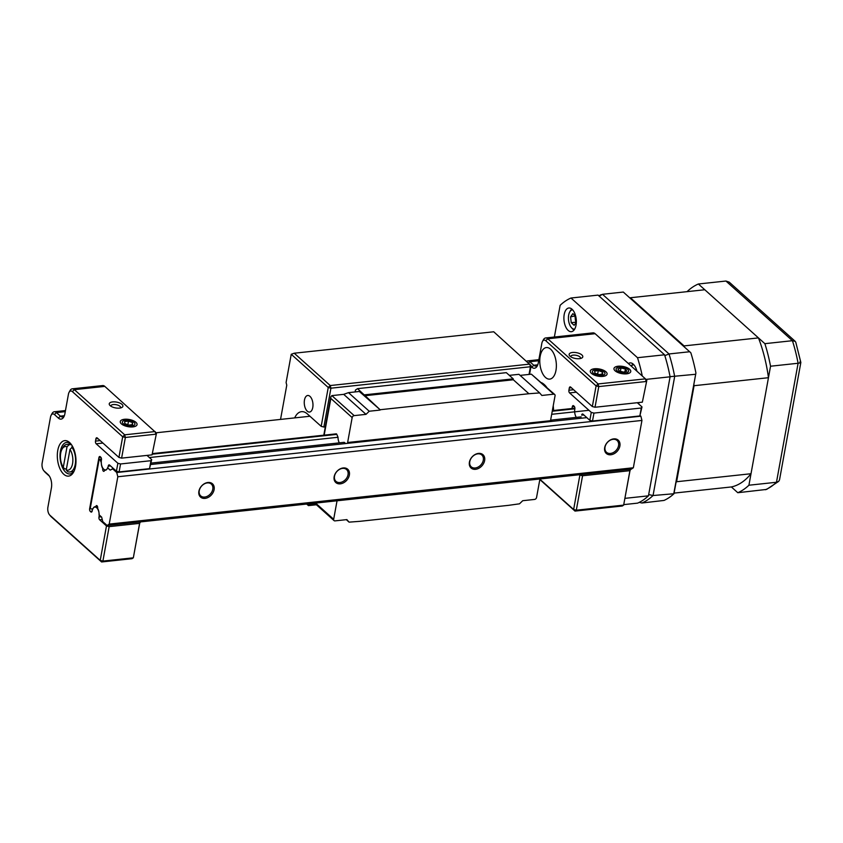 <?xml version="1.0" encoding="UTF-8"?>
<svg xmlns="http://www.w3.org/2000/svg" width="843" height="843" viewBox="0 0 843 843"><rect width="100%" height="100%" fill="white"/><g stroke="black" fill="none" stroke-linecap="round" stroke-linejoin="round"><path stroke-width="1.26" d="M581.881 354.945A6.944 2.961 -169.7 0 1 581.744 358.043A6.944 2.961 -169.7 0 1 570.047 356.22A6.944 2.961 -169.7 0 1 569.689 355.862A6.944 2.961 -169.7 0 1 572.861 352.448A6.944 2.961 -169.7 0 1 581.881 354.945M580.427 358.517A4.963 2.107 10.3 0 0 580.521 358.233A4.963 2.107 10.3 0 0 579.868 356.895A4.963 2.107 10.3 0 0 574.547 355.103A4.963 2.107 10.3 0 0 570.764 356.463A4.963 2.107 10.3 0 0 570.764 356.758M605.959 371.795A8.535 3.635 -169.7 0 1 605.79 375.609A8.535 3.635 -169.7 0 1 591.417 373.354A8.535 3.635 -169.7 0 1 590.975 372.912A8.535 3.635 -169.7 0 1 594.873 368.728A8.535 3.635 -169.7 0 1 605.959 371.795M629.626 369.255A8.535 3.635 -169.7 0 1 629.458 373.059A8.535 3.635 -169.7 0 1 615.095 370.815A8.535 3.635 -169.7 0 1 614.652 370.372A8.535 3.635 -169.7 0 1 618.541 366.189A8.535 3.635 -169.7 0 1 629.626 369.255M541.522 382.669A25.785 13.288 83.9 0 1 544.22 384.524A25.785 13.288 83.9 0 1 545.779 386.136A25.785 13.288 83.9 0 1 546.738 387.348M553.229 405.81A25.785 13.288 83.9 0 1 553.535 410.488M546.412 386.905A23.804 12.266 -96.1 0 0 545.59 386.115A23.804 12.266 -96.1 0 0 544.041 384.924M545.505 377.464A15.869 8.177 -96.1 0 0 549.762 379.118A15.869 8.177 -96.1 0 0 556.359 366.547A15.869 8.177 -96.1 0 0 550.637 349.213A15.869 8.177 -96.1 0 0 546.369 347.558A15.869 8.177 -96.1 0 0 539.783 360.119A15.869 8.177 -96.1 0 0 545.505 377.464M642.355 402.164L646.813 380.435L642.355 402.164L595.021 407.253L592.334 406.547L570.648 387.085A2.013 1.043 83.9 0 0 570.1 386.874A2.013 1.043 83.9 0 0 569.31 387.98L568.909 390.225L573.577 389.719M637.297 402.712L641.997 406.927L639.848 415.947L592.513 421.036L589.837 420.341L582.998 414.198A2.013 1.043 83.9 0 0 582.45 413.987A2.013 1.043 83.9 0 0 581.67 415.093L583.893 415.009M630.248 469.277L623.651 505.115L629.911 470.679L582.566 475.758L576.306 510.205L623.651 505.115L622.345 506L575 511.09L539.826 479.53M639.848 415.947L641.302 408.001L593.957 413.091L592.513 421.036M592.334 406.547L596.096 385.894L598.772 386.589L646.117 381.51L645.443 378.855L595.116 333.691A7.935 4.089 -96.1 0 0 592.977 332.869L545.642 337.959A7.935 4.089 83.9 0 1 547.771 338.781L598.109 383.944L645.443 378.855L646.813 380.435M595.116 333.691L547.771 338.781L545.758 340.73L596.096 385.894L598.109 383.944L598.772 386.589L595.021 407.253M545.758 340.73A5.954 3.066 -96.1 0 0 542.46 341.489A5.954 3.066 -96.1 0 0 541.838 343.364L538.308 362.796A9.916 5.111 83.9 0 1 537.276 365.925A9.916 5.111 83.9 0 1 531.764 367.2L530.985 366.494M539.878 479.224L573.63 509.509L579.889 475.062L582.566 475.758M574.368 406.495L572.323 406.716L571.997 408.507M572.323 406.716A2.013 1.043 83.9 0 1 573.114 405.609A2.013 1.043 83.9 0 1 573.651 405.82L574.167 406.284A2.013 1.043 83.9 0 1 574.852 408.971L574.821 409.129A6.849 3.53 83.9 0 0 576.349 417.39M589.837 420.341L591.28 412.385L593.957 413.091M576.338 392.185L569.583 392.912L591.28 412.385M569.583 392.912A2.013 1.043 83.9 0 1 568.909 390.225M629.911 470.679L630.617 469.604M641.302 408.001L641.997 406.927M576.306 510.205L573.63 509.509L575 511.09L576.306 510.205M526.633 361.289A7.935 4.089 83.9 0 1 527.697 360.878A7.935 4.089 83.9 0 1 529.836 361.71L533.777 365.251A7.935 4.089 -96.1 0 0 535.916 366.073A7.935 4.089 -96.1 0 0 537.718 364.956M542.46 341.489L543.366 339.803A7.935 4.089 83.9 0 1 545.642 337.959M636.908 371.194A11.907 6.133 -96.1 0 0 633.241 364.144A11.907 6.133 -96.1 0 0 630.037 362.911A11.907 6.133 -96.1 0 0 628.393 363.554M568.193 330.435A11.907 6.133 -96.1 0 0 571.396 331.678A11.907 6.133 -96.1 0 0 576.338 322.247A11.907 6.133 -96.1 0 0 572.049 309.244A11.907 6.133 -96.1 0 0 568.846 308.001A11.907 6.133 -96.1 0 0 563.904 317.432A11.907 6.133 -96.1 0 0 568.193 330.435M642.292 376.031A106.829 55.016 -96.1 0 0 637.508 357.706L664.558 354.798L598.045 295.113L570.985 298.022A106.829 55.016 -96.1 0 0 560.131 305.335L554.378 337.01M664.558 354.798A106.829 55.016 83.9 0 1 670.09 376.81L648.457 495.832A106.829 55.016 83.9 0 1 637.603 503.134L623.989 504.599M625.401 498.308L648.457 495.832M670.09 376.81L645.928 379.403M637.508 357.706L570.985 298.022M638.636 403.913L638.889 402.543M66.471 468.729L64.648 468.929L63.288 467.296L67.019 446.779A11.907 6.133 -96.1 0 0 61.96 449.298A11.907 6.133 -96.1 0 0 63.288 467.296M61.96 449.298L62.867 447.601A13.888 7.155 83.9 0 1 66.839 444.377A13.888 7.155 83.9 0 1 69.042 444.777L71.349 444.535M66.249 469.951L69.98 449.435L72.003 447.433A13.888 7.155 83.9 0 1 75.501 462.438A13.888 7.155 83.9 0 1 69.811 471.985A13.888 7.155 83.9 0 1 67.609 471.585L66.249 469.951A11.907 6.133 -96.1 0 0 72.561 463.682A11.907 6.133 -96.1 0 0 69.98 449.435M73.014 447.327L72.003 447.433M69.042 444.777L67.019 446.779M72.171 445.778L71.845 447.591M135.934 422.311A8.535 3.635 -169.7 0 1 135.765 426.115A8.535 3.635 -169.7 0 1 121.392 423.871A8.535 3.635 -169.7 0 1 120.949 423.428A8.535 3.635 -169.7 0 1 124.848 419.245A8.535 3.635 -169.7 0 1 135.934 422.311M120.538 407.938A4.963 2.107 10.3 0 0 120.644 407.664A4.963 2.107 10.3 0 0 119.991 406.315A4.963 2.107 10.3 0 0 113.289 404.556A4.963 2.107 10.3 0 0 110.886 405.883A4.963 2.107 10.3 0 0 110.876 406.189M122.003 404.377A6.944 2.961 -169.7 0 1 121.856 407.475A6.944 2.961 -169.7 0 1 110.159 405.641A6.944 2.961 -169.7 0 1 109.801 405.283A6.944 2.961 -169.7 0 1 112.973 401.879A6.944 2.961 -169.7 0 1 122.003 404.377M69.537 442.48A17.851 9.199 83.9 0 1 70.612 443.597A17.851 9.199 83.9 0 1 73.668 471.975A17.851 9.199 83.9 0 1 63.762 474.261A17.851 9.199 83.9 0 1 57.767 450.404A17.851 9.199 83.9 0 1 69.537 442.48M71.244 444.387A15.869 8.177 -96.1 0 0 70.907 444.061A15.869 8.177 -96.1 0 0 66.639 442.406A15.869 8.177 -96.1 0 0 60.043 454.978A15.869 8.177 -96.1 0 0 65.775 472.322A15.869 8.177 -96.1 0 0 70.032 473.966A15.869 8.177 -96.1 0 0 74.11 471.058M92.098 511.237L90.306 511.427L90.823 511.891A2.013 1.043 83.9 0 0 91.371 512.101A2.013 1.043 83.9 0 0 92.161 510.995L92.182 510.847A6.849 3.53 83.9 0 1 94.859 507.086A6.849 3.53 83.9 0 1 96.703 507.802A6.849 3.53 83.9 0 1 99 516.959L101.381 516.854M139.927 521.975L133.331 557.813L132.024 558.698L101.592 561.965L51.265 516.812A7.935 4.089 83.9 0 1 50.78 516.316L49.537 514.852A5.954 3.066 -96.1 0 0 49.895 515.231L100.222 560.384L106.481 525.937L109.158 526.643L102.899 561.09L133.331 557.813L139.59 523.366L109.158 526.643M152.046 454.862L156.503 433.133L152.046 454.862L121.613 458.128L118.926 457.422L97.23 437.96A2.013 1.043 83.9 0 0 96.692 437.749A2.013 1.043 83.9 0 0 95.902 438.855L95.501 441.1L100.169 440.594M118.926 457.422L122.688 436.769L72.361 391.616A5.954 3.066 -96.1 0 0 69.052 392.374L69.969 390.688A7.935 4.089 83.9 0 1 72.235 388.834A7.935 4.089 83.9 0 1 74.374 389.666L124.701 434.819L155.133 431.553L155.797 434.198L125.365 437.475L121.613 458.128M146.988 455.399L151.687 459.625L149.538 468.645L119.105 471.922L116.429 471.216L109.601 465.083A2.013 1.043 83.9 0 0 109.053 464.872A2.013 1.043 83.9 0 0 108.262 465.979L108.241 466.137A6.849 3.53 83.9 0 1 105.565 469.888A6.849 3.53 83.9 0 1 101.423 460.015L101.445 459.867A2.013 1.043 83.9 0 0 100.77 457.169L100.254 456.706A2.013 1.043 83.9 0 0 99.716 456.495A2.013 1.043 83.9 0 0 98.926 457.601L89.632 508.74L90.675 508.624M149.538 468.645L150.981 460.689L120.549 463.966L119.105 471.922M156.503 433.133L104.806 386.389A7.935 4.089 -96.1 0 0 102.667 385.567L72.235 388.834M69.052 392.374A5.954 3.066 -96.1 0 0 68.431 394.25L64.9 413.681A9.916 5.111 83.9 0 1 63.868 416.811A9.916 5.111 83.9 0 1 58.367 418.086L54.416 414.535A5.954 3.066 -96.1 0 0 51.117 415.304A5.954 3.066 -96.1 0 0 50.496 417.18L42.15 463.092A5.954 3.066 -96.1 0 0 43.783 470.679A5.954 3.066 -96.1 0 0 44.152 471.047L48.093 474.588A9.916 5.111 83.9 0 1 48.694 475.21A9.916 5.111 83.9 0 1 51.423 487.844L47.893 507.275A5.954 3.066 -96.1 0 0 49.537 514.852M102.256 519.53L99.653 519.804L106.481 525.937M99.653 519.804A2.013 1.043 83.9 0 1 98.979 517.117M90.306 511.427A2.013 1.043 83.9 0 1 89.632 508.74M116.429 471.216L117.872 463.26L120.549 463.966M102.92 443.07L96.176 443.787L117.872 463.26M96.176 443.787A2.013 1.043 83.9 0 1 95.501 441.1M139.59 523.366L140.296 522.302M150.981 460.689L151.687 459.625M102.899 561.09L100.222 560.384L101.592 561.965L102.899 561.09M122.688 436.769L125.365 437.475L124.701 434.819L122.688 436.769M51.117 415.304L52.024 413.607A7.935 4.089 83.9 0 1 54.3 411.763A7.935 4.089 83.9 0 1 56.428 412.596L60.38 416.136A7.935 4.089 -96.1 0 0 62.508 416.958A7.935 4.089 -96.1 0 0 64.31 415.841M49.326 476.053L45.522 472.628A7.935 4.089 83.9 0 1 45.037 472.133L43.783 470.679M134.227 425.209A6.386 2.719 10.3 0 0 132.699 421.574A6.386 2.719 10.3 0 0 125.417 420.246A6.386 2.719 10.3 0 0 123.099 420.973A6.386 2.719 10.3 0 0 125.702 425.083A6.386 2.719 10.3 0 0 134.227 425.209M132.499 422.606L128.505 421.089L124.669 421.574L124.827 423.576L128.821 425.093L132.657 424.609L132.499 422.606L132.119 424.672M127.851 424.724L128.505 421.089M604.399 374.587A6.386 2.719 10.3 0 0 602.724 371.057A6.386 2.719 10.3 0 0 595.453 369.729A6.386 2.719 10.3 0 0 592.977 370.572A6.386 2.719 10.3 0 0 596.022 374.682A6.386 2.719 10.3 0 0 604.399 374.587M602.397 371.995L598.298 370.551L594.589 371.141L594.989 373.164L599.088 374.608L602.787 374.018L602.397 371.995L601.997 374.144M597.645 374.102L598.298 370.551M628.52 371.531A6.386 2.719 10.3 0 0 626.391 368.517A6.386 2.719 10.3 0 0 619.12 367.19A6.386 2.719 10.3 0 0 616.201 368.539A6.386 2.719 10.3 0 0 621.017 372.532A6.386 2.719 10.3 0 0 628.52 371.531M625.401 369.023L620.985 367.948L617.94 368.96L619.31 371.046L623.736 372.121L626.781 371.11L625.401 369.023L624.916 371.731M620.374 371.31L620.985 367.948M572.608 309.803A9.716 5.005 -96.1 0 0 569.678 312.068A9.716 5.005 -96.1 0 0 571.343 327.527A9.716 5.005 -96.1 0 0 571.933 328.127A9.716 5.005 -96.1 0 0 574.684 329.118M571.87 309.096A10.906 5.616 -96.1 0 0 570.226 311.056L569.678 312.068M571.343 327.527L572.091 328.401A10.906 5.616 -96.1 0 0 572.755 329.076A10.906 5.616 -96.1 0 0 574.115 329.971M575.347 315.872L570.585 316.863L572.871 313.649L575.685 316.178M575.853 316.884L576.349 321.425M576.338 322.205L574.146 325.303L571.227 322.69L570.585 316.863M574.979 316.388L576.054 322.606M575.621 322.216L571.227 322.69M575.537 316.041A5.079 2.613 -96.1 0 0 575.305 319.297A5.079 2.613 -96.1 0 0 576.212 322.384M633.788 364.703A9.716 5.005 -96.1 0 0 631.354 366.21M633.061 363.997A10.906 5.616 -96.1 0 0 631.418 365.957L631.302 366.168M634.02 368.602L636.876 371.078M307.274 411.184A8.335 4.289 -96.1 0 0 309.507 412.058A8.335 4.289 -96.1 0 0 312.974 405.462A8.335 4.289 -96.1 0 0 309.961 396.358A8.335 4.289 -96.1 0 0 307.727 395.483A8.335 4.289 -96.1 0 0 304.26 402.079A8.335 4.289 -96.1 0 0 307.274 411.184M294.692 417.896A21.823 11.244 83.9 0 1 301.499 411.669A21.823 11.244 83.9 0 1 307.368 413.945L321.183 426.337L328.243 387.485L291.235 354.281L286.093 382.532L286.768 385.188L280.54 419.414M529.035 374.429L530.426 366.747L330.92 388.191L323.86 427.043L325.314 426.885M323.86 427.043L321.183 426.337M309.929 503.703L309.739 504.746L315.672 504.103M531.132 365.683L493.735 331.784L294.228 353.217L330.256 385.546L529.762 364.102L530.426 366.747L531.132 365.683L529.552 374.366M316.41 504.767L308.433 505.621L306.683 504.051M294.228 353.217L291.235 354.281M328.243 387.485L330.92 388.191L330.256 385.546L328.243 387.485M309.739 504.746L307.063 504.04L308.433 505.621L309.739 504.746M204.733 497.054A7.935 5.901 -48.1 0 1 200.718 495.895A7.935 5.901 -48.1 0 1 200.086 488.287A7.935 5.901 -48.1 0 1 207.294 482.923A7.935 5.901 -48.1 0 1 211.308 484.082A7.935 5.901 -48.1 0 1 211.941 491.701A7.935 5.901 -48.1 0 1 204.733 497.054M205.06 498.382A8.925 6.639 -48.1 0 1 198.895 491.248A8.925 6.639 -48.1 0 1 207.947 482.491A8.925 6.639 -48.1 0 1 214.111 489.614A8.925 6.639 -48.1 0 1 205.06 498.382M339.992 482.512A7.935 5.901 -48.1 0 1 335.978 481.364A7.935 5.901 -48.1 0 1 335.345 473.745A7.935 5.901 -48.1 0 1 342.553 468.392A7.935 5.901 -48.1 0 1 346.568 469.551A7.935 5.901 -48.1 0 1 347.2 477.159A7.935 5.901 -48.1 0 1 339.992 482.512M340.319 483.84A8.925 6.639 -48.1 0 1 334.155 476.716A8.925 6.639 -48.1 0 1 343.206 467.949A8.925 6.639 -48.1 0 1 349.371 475.083A8.925 6.639 -48.1 0 1 340.319 483.84M475.578 469.309A8.925 6.639 -48.1 0 1 469.414 462.175A8.925 6.639 -48.1 0 1 478.466 453.408A8.925 6.639 -48.1 0 1 484.63 460.541A8.925 6.639 -48.1 0 1 475.578 469.309M475.252 467.981A7.935 5.901 -48.1 0 1 471.237 466.822A7.935 5.901 -48.1 0 1 470.605 459.203A7.935 5.901 -48.1 0 1 477.812 453.85A7.935 5.901 -48.1 0 1 481.827 455.009A7.935 5.901 -48.1 0 1 482.459 462.628A7.935 5.901 -48.1 0 1 475.252 467.981M113.415 468.518L110.18 470.12L107.567 467.77A6.344 3.267 83.9 0 1 105.333 470.236A6.344 3.267 83.9 0 1 104.543 470.141A1.781 0.917 83.9 0 1 103.815 471.353A1.781 0.917 83.9 0 1 103.341 471.163A1.781 0.917 83.9 0 1 102.783 468.56L103.131 468.529M102.783 468.56A6.344 3.267 83.9 0 1 101.339 462.712L100.117 459.814A1.191 0.611 -96.1 0 0 99.527 459.287A1.191 0.611 -96.1 0 0 99.063 459.941L90.464 507.265A1.191 0.611 -96.1 0 0 90.865 508.856A1.191 0.611 -96.1 0 0 91.181 508.982L92.962 508.772A6.344 3.267 83.9 0 1 95.048 506.706A6.344 3.267 83.9 0 1 95.839 506.801A1.781 0.917 83.9 0 1 96.566 505.589A1.781 0.917 83.9 0 1 97.493 506.495A1.781 0.917 83.9 0 1 97.598 508.382A6.344 3.267 83.9 0 1 99.021 514.746L101.645 517.096L102.783 521.606L107.124 525.495L631.249 469.172L633.346 467.76L109.211 524.093L107.124 525.495M610.838 454.767A8.925 6.639 -48.1 0 1 604.673 447.644A8.925 6.639 -48.1 0 1 613.725 438.876A8.925 6.639 -48.1 0 1 619.89 446A8.925 6.639 -48.1 0 1 610.838 454.767M610.511 453.439A7.935 5.901 -48.1 0 1 606.496 452.291A7.935 5.901 -48.1 0 1 605.864 444.672A7.935 5.901 -48.1 0 1 613.072 439.319A7.935 5.901 -48.1 0 1 617.097 440.478A7.935 5.901 -48.1 0 1 617.719 448.086A7.935 5.901 -48.1 0 1 610.511 453.439M150.802 464.504L586.823 417.633M112.404 468.624L116.745 472.523L640.88 416.189L641.945 420.436L633.346 467.76M640.132 415.525L640.88 416.189M116.745 472.523L117.82 476.759L641.945 420.436M117.82 476.759L109.211 524.093M95.839 506.801L97.535 506.622M149.369 457.549L338.043 437.264L336.821 434.377A1.191 0.611 -96.1 0 0 336.231 433.85L152.783 453.566M551.68 414.303L588.962 410.299M104.543 470.141L106.081 469.983M151.055 463.092L344.271 442.333L345.641 443.555M550.616 420.151L581.175 416.863M550.521 420.689L555.052 395.767A1.981 1.475 131.9 0 0 553.682 394.187L531.375 374.176L520.11 375.388M347.474 443.365L349.065 442.933L348.475 442.406L551.364 420.604L551.954 421.131L550.363 421.553M315.619 503.092L333.67 519.288A1.981 1.475 131.9 0 0 335.04 520.879L346.884 519.604L349.076 522.144L359.824 521.332L508.614 505.336L519.499 503.819L522.713 500.71L534.557 499.435A1.981 1.475 131.9 0 0 536.559 497.486L539.931 478.982M355.103 391.932L355.451 390.056L357.537 388.655L380.109 409.73L528.898 393.734L539.657 392.922L541.849 395.462L553.682 394.187M380.109 409.73L359.318 391.479L348.496 392.648L369.223 411.236L380.045 410.077M369.223 411.236L366.01 414.356L354.176 415.631A1.981 1.475 131.9 0 0 352.163 417.58L330.846 398.444L330.762 396.905L331.868 395.62L343.702 394.345L348.496 392.648M348.475 442.406L347.632 442.501L352.163 417.58M333.67 519.288L337.042 500.784M364.545 395.757L513.334 379.771L528.898 393.734M364.45 394.851L513.229 378.855L513.334 379.771M357.537 388.655L506.327 372.659L513.229 378.855M349.076 522.144L346.315 519.667M339.329 442.86A6.344 3.267 83.9 0 1 338.043 437.264M343.702 394.345L366.01 414.356M539.657 392.922L518.93 374.324L509.33 375.356M531.375 374.176L554.683 394.471M551.954 421.131L349.065 442.933M550.405 421.31L347.516 443.112M629.795 297.885A99.59 51.297 83.9 0 1 630.395 297.748L704.79 289.75L758.458 337.906A99.59 51.297 83.9 0 1 768.458 377.706L751.008 473.734A99.59 51.297 83.9 0 1 731.376 486.948L737.794 492.712A107.124 55.174 -96.1 0 0 748.921 485.22L770.544 366.22A107.124 55.174 -96.1 0 0 764.875 343.67L792.431 340.698L725.928 281.035L698.373 283.996A107.124 55.174 -96.1 0 0 687.245 291.488L687.214 291.646M770.544 366.22L798.1 363.259C801.008 362.859 801.598 362.416 799.87 361.942M764.875 343.67L698.373 283.996M737.794 492.712L766.603 489.414L778.732 481.311L779.522 479.857L800.85 362.469L795.781 342.247L795.212 341.362L792.431 340.698A107.124 55.174 -96.1 0 1 798.1 363.259L776.477 482.259L778.732 481.311M748.921 485.22L776.477 482.259A107.124 55.174 -96.1 0 1 765.349 489.751M729.184 282.12L725.928 281.035M648.688 494.578L653.051 495.526L673.968 493.735A107.124 55.174 83.9 0 1 664.01 500.436L641.923 503.008L639.257 502.375M673.852 493.281L695.918 372.985A107.124 55.174 83.9 0 0 690.838 352.806L623.304 292.057L602.503 294.302L599.215 296.167M689.806 351.731L669.015 353.965L664.821 355.641M695.475 374.292L670.059 376.673M673.968 493.735L695.918 372.985M693.863 384.271A99.59 51.297 83.9 0 1 694.063 385.704L676.613 481.732A99.59 51.297 83.9 0 1 676.023 482.449M630.395 297.748L684.063 345.904A99.59 51.297 83.9 0 1 684.463 346.937M758.458 337.906L684.063 345.904M768.458 377.706L694.063 385.704M751.008 473.734L676.613 481.732M731.376 486.948L674.084 493.102M583.746 414.872L581.67 415.093M571.396 387.759L569.31 387.98M537.76 364.819L533.777 365.251L531.764 367.2M538.677 360.751L529.836 361.71L528.519 362.985M101.234 516.727L99 516.959M72.361 391.616L74.374 389.666L104.806 386.389M90.823 511.891L91.855 511.785M100.96 457.38L98.926 457.601M110.496 465.894L108.241 466.137M110.349 465.757L108.262 465.979M97.978 438.634L95.902 438.855M49.895 515.231L51.265 516.812M54.416 414.535L56.428 412.596L65.28 411.637M58.367 418.086L60.38 416.136L64.363 415.704M49.21 475.884L48.093 474.588M45.522 472.628L44.152 471.047M91.181 508.982L92.835 508.803L91.181 508.982M100.117 459.814L101.476 459.667M152.488 454.187L336.821 434.377M552.239 411.226L574.873 408.792M330.846 398.444L324.176 435.146M331.868 395.62L354.176 415.631M602.503 294.302L669.015 353.965A107.124 55.174 83.9 0 1 674.674 376.526L653.051 495.526A107.124 55.174 83.9 0 1 641.923 503.008M538.877 359.676L527.697 360.878M66.839 444.377L70.78 443.955M156.187 432.775L309.939 416.252M69.811 471.985L73.763 471.564M97.588 506.801L94.859 507.086M106.323 469.804L105.565 469.888M54.3 411.763L65.469 410.562M125.417 420.246L124.49 420.351M132.699 421.574L133.531 421.995M595.453 369.729L594.515 369.845M602.724 371.057L603.556 371.478M619.12 367.19L618.193 367.295M626.391 368.517L627.224 368.939M99.527 459.287L101.497 459.077M552.355 410.625L574.894 408.202M330.762 396.905L323.807 435.178M334.039 520.584L314.66 503.197M795.212 341.352L729.184 282.11M598.783 295.788L601.249 294.629"/></g></svg>
